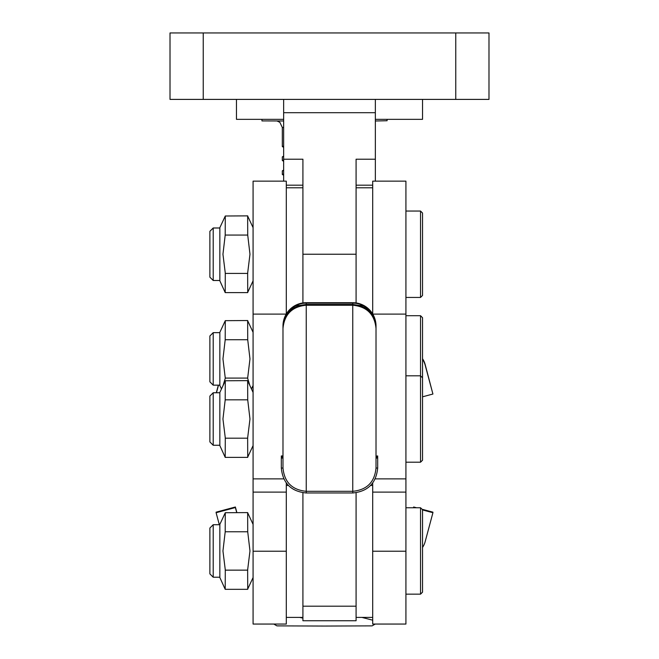 <?xml version="1.0" encoding="UTF-8"?>
<svg xmlns="http://www.w3.org/2000/svg" width="659" height="659" viewBox="0 0 659 659"><rect width="100%" height="100%" fill="white"/><g stroke="black" fill="none" stroke-linecap="round" stroke-linejoin="round"><path stroke-width="0.99" d="M422.534 99.402L422.534 119.337L375.35 119.337M283.65 119.337L236.466 119.337L236.466 99.402M375.35 99.402L375.35 112.697L283.65 112.697L283.65 159.214L302.918 159.214L302.918 302.934M375.35 112.697L375.35 159.214L356.082 159.214L356.082 302.934M283.65 112.697L283.65 99.402M375.35 159.214L375.35 181.143M283.65 159.214L283.65 181.143M302.918 185.187L286.303 185.187M356.082 185.187L372.697 185.187M455.764 99.402L455.764 32.95L488.986 32.95L488.986 99.402L170.014 99.402L170.014 32.95L203.236 32.95L203.236 99.402M455.764 32.95L203.236 32.95M372.697 313.981L372.697 181.143L405.919 181.143L405.919 624.057L372.697 624.057L372.697 483.006M253.081 551.229L253.081 624.057L286.303 624.057L286.303 492.108L253.081 492.108L253.081 551.229L286.303 551.229M356.082 492.751L356.082 620.737L302.918 620.737L302.918 492.751M282.983 457.675L281.319 457.684L282.983 457.692M281.319 457.766L282.983 457.758L281.319 457.766M281.319 457.61L282.983 457.601L281.319 457.61M282.983 457.535L281.319 457.527L282.983 457.601M281.319 457.923L282.983 457.914L281.319 457.923M282.983 457.84L281.319 457.848L282.983 457.774M282.983 457.997L281.319 458.005L282.983 457.931M282.983 458.087L282.983 468.055L281.319 468.055L281.319 458.079L282.983 458.079L281.319 458.079M282.983 457.297L281.319 457.288L282.983 457.28M282.983 457.206L281.319 457.206L282.983 457.058M282.983 457.362L281.319 457.371L282.983 457.453M282.983 456.728L281.319 456.736L282.983 456.506M281.319 456.811L282.983 456.802L281.319 456.811M281.319 456.975L282.983 456.967L281.319 456.975M282.983 456.885L281.319 456.893L282.983 456.901M282.983 456.341L281.319 456.333L282.983 456.267M282.983 456.407L281.319 456.415L282.983 456.407M282.983 456.168L281.319 456.176L282.983 456.012M282.983 455.929L281.319 455.937L282.983 455.946M376.017 457.84L377.681 457.848L376.017 457.848L377.681 457.923L376.017 457.914L377.681 458.079L376.017 458.079L376.017 468.038L377.681 468.055C376.198 483.187 367.895 491.49 352.763 492.973L352.763 305.241A23.263 23.263 0 0 1 376.017 328.495L376.017 468.038C374.642 482.174 366.89 489.917 352.763 491.301L306.237 491.301C292.126 489.942 284.375 482.19 282.983 468.055L282.983 328.495A23.263 23.263 0 0 1 306.237 305.241L306.237 492.973C291.105 491.49 282.802 483.187 281.319 468.055M376.017 429.759L376.017 363.298M376.017 457.61L377.681 457.61L376.017 457.692M376.017 457.535L377.681 457.527L376.017 457.535M376.017 457.453L377.681 457.445L376.017 457.519M376.017 457.445L377.681 457.371L376.017 457.379M376.017 457.297L377.681 457.288L376.017 457.362M376.017 457.28L377.681 457.206L376.017 457.058M376.017 456.975L377.681 456.975L376.017 456.967M376.017 456.901L377.681 456.893L376.017 456.901M376.017 456.572L377.681 456.572L376.017 456.736M377.681 468.055L377.681 458.005L376.017 458.013L377.681 458.005L376.017 457.758L377.681 457.766L377.681 457.132L376.017 457.124L377.681 457.132L376.017 456.802L377.681 456.811L376.017 456.506L377.681 456.102L376.017 456.012L377.681 456.02L376.017 456.012M377.681 455.937L376.017 456.341M352.763 303.124L306.237 303.124L306.237 305.241L352.763 305.241L352.763 303.124A23.263 23.263 180 0 1 376.017 326.386A23.263 23.263 180 0 0 352.763 303.124L352.763 302.695A23.263 23.263 0 0 1 376.017 325.958L376.017 336.584M376.017 329.311L376.017 327.696M376.017 337.63L376.017 338.149M282.983 328.495L282.983 328.479A23.263 23.263 0 0 1 306.237 305.216L352.763 305.216A23.263 23.263 0 0 1 376.017 328.479L376.017 328.495M282.983 363.298L282.983 429.759M376.017 328.479C374.642 314.351 366.882 306.592 352.763 305.216L306.237 305.216C292.118 306.592 284.358 314.351 282.983 328.479L282.983 328.948M282.983 338.149L282.983 337.63M282.983 329.401L282.983 327.696M282.983 328.231L282.983 325.958A23.263 23.263 0 0 1 306.237 302.695L306.237 303.124A23.263 23.263 180 0 0 282.983 326.386A23.263 23.263 180 0 1 306.237 303.124M352.763 302.695L306.237 302.695M359.427 306.196L362.796 305.488L356.288 305.488M302.712 305.488L296.204 305.488L299.573 306.196M362.796 305.488A23.263 23.263 0 0 1 376.017 326.469A23.263 21.871 180 0 0 360.737 305.924M298.263 305.924A23.263 21.871 180 0 0 282.983 326.469A23.263 23.263 0 0 1 296.204 305.488M286.303 483.006L286.303 492.108M286.228 314.104L253.081 314.104L253.081 181.143L286.303 181.143L286.303 313.981M253.081 314.104L253.081 492.108M413.605 507.759L414.437 507.759M416.513 507.759L413.663 507.002L413.663 507.554M413.663 507.002L413.457 507.759M422.534 509.934L432.922 512.718L425.179 541.599A19.935 19.935 0 0 1 422.534 547.464M422.015 509.242L432.922 512.158L432.922 512.718M219.323 524.712L216.111 512.718L235.37 507.554L236.721 512.595M236.869 512.595L235.37 507.002L216.111 512.158L216.111 512.718M235.37 507.002L235.37 507.554M273.782 624.057L276.937 625.877L324.343 626.05L372.096 625.877L375.251 624.057M372.697 620.185L361.915 617.409M302.918 618.109L299.672 617.409M422.534 359.287A19.935 19.935 0 0 1 425.179 365.152L432.922 394.033L425.179 364.592A19.935 19.935 180 0 0 422.534 358.727M432.922 394.033L422.534 396.817M218.343 385.161L216.309 392.756M216.457 392.756L218.491 385.161M283.65 161.323L282.316 160.516L283.65 159.989M283.65 156.414L282.316 156.941L282.316 160.516M283.65 147.369L282.316 146.562L283.65 146.034M283.65 175.278L282.316 174.47L283.65 173.943M283.65 170.368L282.316 170.895L282.316 174.47M283.65 120.976L261.944 120.91L261.944 119.337M387.088 119.337L387.088 120.745L375.35 120.984M213.203 577.21L209.883 573.882L209.883 528.032L213.203 524.712L213.203 577.21L219.851 577.21M420.541 507.759L422.534 509.761L422.534 592.161L420.541 594.154L420.541 507.759L405.919 507.759M225.205 589.327L247.718 589.327L247.644 569.878L249.975 550.957L247.718 531.772L225.205 531.772L222.948 550.957L225.287 569.878L225.205 589.327L219.851 577.539L219.851 524.375L225.287 512.718L225.205 531.772M247.718 570.142L225.205 570.142M247.718 512.595L225.287 512.718M247.718 531.772L247.644 512.718L253.081 524.375M213.203 385.161L209.883 381.833L209.883 335.983L213.203 332.655L213.203 385.161L219.851 385.161M420.541 315.71L422.534 317.704L422.534 460.213L420.541 462.206L420.541 315.71L405.919 315.71M249.843 385.49L247.644 378.225L249.975 358.908L247.718 339.723L225.205 339.723L222.948 358.908L225.287 378.225L223.088 385.482M221.465 388.958L219.851 385.49L219.851 332.325L225.287 320.669L225.205 339.723M247.718 378.093L225.205 378.093M247.718 320.538L225.287 320.669M247.718 339.723L247.644 320.669L253.081 332.325M213.203 445.262L209.883 441.934L209.883 396.084L213.203 392.756L213.203 445.262L219.851 445.262M225.205 457.379L247.718 457.379L247.644 437.93L249.975 419.009L247.718 399.824L225.205 399.824L222.948 419.009L225.287 437.93L225.205 457.379L219.851 445.591L219.851 392.426L225.287 380.77L225.205 399.824M247.718 438.194L225.205 438.194M247.718 380.638L225.287 380.77M247.718 399.824L247.644 380.77L253.081 392.426M213.203 280.495L209.883 277.167L209.883 231.317L213.203 227.989L213.203 280.495L219.851 280.495M420.541 211.045L422.534 213.038L422.534 295.446L420.541 297.44L420.541 211.045L405.919 211.045M225.205 292.612L247.718 292.612L247.644 273.164L249.975 254.242L247.718 235.057L225.205 235.057L222.948 254.242L225.287 273.164L225.205 292.612L219.851 280.825L219.851 227.66L225.287 216.004L225.205 235.057M247.718 273.427L225.205 273.427M247.718 215.872L225.287 216.004M247.718 235.057L247.644 216.004L253.081 227.66M356.082 254.242L302.918 254.242M405.919 551.229L372.697 551.229M356.082 606.198L302.918 606.198M405.919 478.871L375.21 478.871M405.919 314.104L372.772 314.104M283.79 478.871L253.081 478.871M425.179 365.152L425.179 364.592M283.65 127.508L282.316 127.475L282.316 146.562M302.918 187.79L286.303 187.79M372.697 187.79L356.082 187.79M372.697 617.409L356.082 617.409M302.918 617.409L286.303 617.409M359.649 305.488L352.763 304.442L306.237 304.442L299.351 305.488M357.664 305.488L352.763 304.96L306.237 304.96L301.336 305.488M352.763 492.973L306.237 492.973M372.697 485.461L370.589 485.461M288.411 485.461L286.303 485.461M405.919 492.108L372.697 492.108M276.961 120.959L279.861 122.31L282.316 127.475M282.513 156.735L283.65 156.142M282.513 170.689L283.65 170.096M420.541 594.154L405.919 594.154M213.203 524.712L219.851 524.712M253.081 577.539L247.644 589.195M213.203 332.655L219.851 332.655M253.081 385.49L251.458 388.958M420.541 462.206L405.919 462.206M422.534 377.805L420.541 375.811L405.919 375.811M213.203 392.756L219.851 392.756M253.081 445.591L247.644 457.247M420.541 297.44L405.919 297.44M213.203 227.989L219.851 227.989M253.081 280.825L247.644 292.481"/></g></svg>
